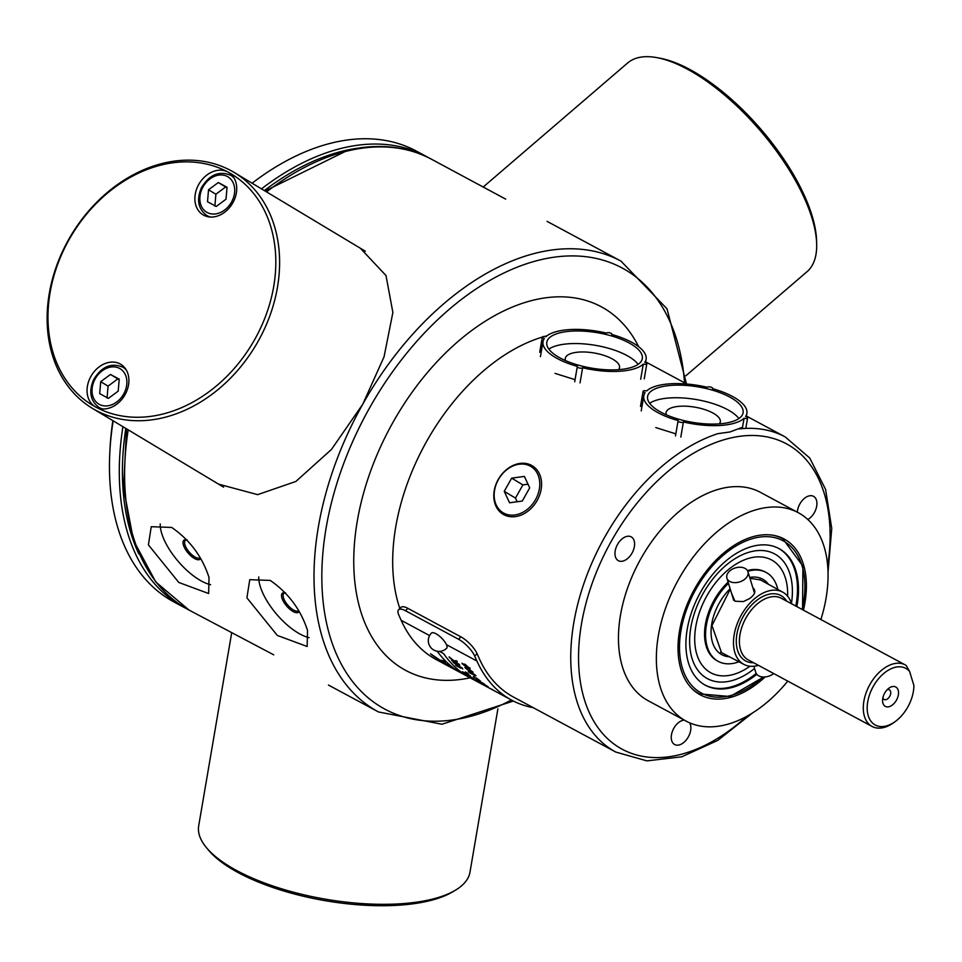 <?xml version="1.0" encoding="UTF-8"?>
<svg xmlns="http://www.w3.org/2000/svg" width="962" height="962" viewBox="0 0 962 962"><rect width="100%" height="100%" fill="white"/><g stroke="black" fill="none" stroke-linecap="round" stroke-linejoin="round"><path stroke-width="1.44" d="M200.096 557.792A11.376 4.678 49.3 0 1 195.286 557.202A11.376 4.678 49.3 0 1 186.592 548.436A11.376 4.678 49.3 0 1 185.377 540.44A11.376 4.678 49.3 0 1 187.073 539.922M187.037 539.886A12.482 5.123 -130.7 0 0 186.52 539.766A12.482 5.123 -130.7 0 0 186.844 551.442A12.482 5.123 -130.7 0 0 200.613 558.669M210.63 584.692A44.036 18.086 49.3 0 1 177.116 560.088A44.036 18.086 49.3 0 1 160.245 523.929M298.605 610.762A11.376 4.678 49.3 0 1 293.795 610.173A11.376 4.678 49.3 0 1 285.101 601.406A11.376 4.678 49.3 0 1 283.886 593.41A11.376 4.678 49.3 0 1 285.582 592.893M285.546 592.857A12.482 5.123 -130.7 0 0 285.041 592.736A12.482 5.123 -130.7 0 0 285.353 604.413A12.482 5.123 -130.7 0 0 299.122 611.64M309.139 637.662A44.036 18.086 49.3 0 1 275.625 613.059A44.036 18.086 49.3 0 1 258.754 576.899M148.401 544.877L151.25 526.707L171.717 527.453C189.815 539.983 202.248 556.649 209.019 577.465L208.634 593.518L178.812 582.467L148.401 544.877M246.909 597.847L249.759 579.677L270.226 580.423C288.323 592.953 300.757 609.619 307.527 630.447L307.143 646.488L277.321 635.449L246.909 597.847M742.532 427.248L729.978 431.962L717.796 433.67A178.896 111.604 118.3 0 0 573.809 622.667A178.896 111.604 118.3 0 0 615.812 752.068L646.897 760.882L681.781 756.793L717.76 740.403L752.332 713.095M675.841 433.862L655.783 427.573M575.048 379.665L555.002 373.376M798.256 512.686L760.365 492.316A118.35 73.833 118.3 0 0 722.847 488.203A118.35 73.833 118.3 0 0 627.561 588.119A118.35 73.833 118.3 0 0 648.268 700.781L686.159 721.151A118.35 73.833 -61.7 0 1 665.451 608.501A118.35 73.833 -61.7 0 1 760.726 508.573A118.35 73.833 -61.7 0 1 798.256 512.686A118.35 73.833 -61.7 0 1 820.887 619.552M684.15 720.081A13.528 8.442 118.3 0 0 672.522 731.012A13.528 8.442 118.3 0 0 674.651 744.54A13.528 8.442 118.3 0 0 678.944 745.009A13.528 8.442 118.3 0 0 688.912 735.798A13.528 8.442 118.3 0 0 689.67 722.859M807.827 519.528A13.528 8.442 118.3 0 0 816.473 500.216A13.528 8.442 118.3 0 0 813.527 496.332A13.528 8.442 118.3 0 0 803.342 499.338A13.528 8.442 118.3 0 0 797.33 512.193M617.544 544.42A13.528 8.442 118.3 0 0 618.374 560.69A13.528 8.442 118.3 0 0 632.214 552.765A13.528 8.442 118.3 0 0 631.192 536.856A13.528 8.442 118.3 0 0 617.544 544.42M360.329 248.232L386.002 275.553L392.881 312.47L384.054 356.818L362.746 404.244L331.457 449.458L295.839 481.481L257.636 494.648L218.614 484.163M128.186 429.846A255.964 159.692 -61.7 0 0 189.057 610.088L273.749 654.845M547.077 221.368L620.947 261.099A255.964 159.692 118.3 0 0 539.778 252.188A255.964 159.692 118.3 0 0 362.746 404.244A255.964 159.692 118.3 0 0 378.499 711.964L441.979 724.242L513.383 701.033M266.546 191.895A255.964 159.692 -61.7 0 1 350.336 150.325A255.964 159.692 -61.7 0 1 431.505 159.235L505.663 199.11M362.734 249.747A137.614 107.504 -59 0 0 361.844 249.254M765.091 676.947A88.48 55.207 -61.7 0 1 700.3 694.853A88.48 55.207 -61.7 0 1 684.824 610.617A88.48 55.207 -61.7 0 1 756.06 535.906A88.48 55.207 -61.7 0 1 784.114 538.997A88.48 55.207 -61.7 0 1 803.426 610.161M787.782 681.12A118.35 73.833 -61.7 0 1 686.159 721.151M909.595 671.452L906.192 665.463A34.957 21.801 118.3 0 0 905.206 664.886A34.957 21.801 118.3 0 0 869.444 685.341A34.957 21.801 118.3 0 0 872.089 726.454A34.957 21.801 118.3 0 0 894.011 722.45L895.478 721.368A32.203 20.094 -61.7 0 1 868.578 716.75A32.203 20.094 -61.7 0 1 879.713 677.392A32.203 20.094 -61.7 0 1 909.595 671.452L913.9 685.497A32.203 20.094 -61.7 0 1 913.852 687.205A32.203 20.094 -61.7 0 1 895.478 721.368M913.864 686.928L913.9 685.497M750.709 597.667L749.374 598.713M791.57 603.787A41.005 25.589 118.3 0 0 782.791 592.183A41.005 25.589 118.3 0 0 746.933 606.625A41.005 25.589 118.3 0 0 734.872 652.597A41.005 25.589 118.3 0 0 743.939 664.417A41.005 25.589 118.3 0 0 758.465 665.355M731.469 593.097L734.944 601.214L743.398 601.587L749.53 598.604C755.194 594.528 756.3 590.884 752.837 587.674M882.888 697.703A5.507 3.439 118.3 0 0 884.15 699.494A5.507 3.439 118.3 0 0 888.948 697.534A5.507 3.439 118.3 0 0 890.559 691.377A5.507 3.439 118.3 0 0 889.357 689.802A5.507 3.439 118.3 0 0 887.168 689.742M898.159 690.151A11.015 6.866 -61.7 0 1 891.497 705.615A11.015 6.866 -61.7 0 1 882.575 699.927A11.015 6.866 -61.7 0 1 888.852 688.251A11.015 6.866 -61.7 0 1 898.159 690.151M206.529 847.762L208.658 850.3A134.86 49.964 9.7 0 0 238.384 872.714A134.86 49.964 9.7 0 0 452.453 891.978L455.303 890.283A137.614 50.986 -170.3 0 1 325.757 899.229A137.614 50.986 -170.3 0 1 206.529 847.762A137.614 50.986 -170.3 0 1 198.701 825.781L231.65 632.996M497.895 708.874L469.985 872.161A137.614 50.986 -170.3 0 1 455.303 890.283M816.666 243.987L816.582 240.825A134.86 55.387 -130.7 0 0 689.718 69.42A134.86 55.387 -130.7 0 0 659.679 58.141L656.553 57.576A137.614 56.517 49.3 0 1 687.217 69.084A137.614 56.517 49.3 0 1 816.666 243.987A137.614 56.517 49.3 0 1 806.962 271.753L685.87 375.769M483.201 187.025L627.645 62.975A137.614 56.517 49.3 0 1 656.553 57.576M203.679 215.199A24.771 19.348 121 0 1 203.054 214.851A24.771 19.348 121 0 1 198.978 184.043A24.771 19.348 121 0 1 227.934 172.03A24.771 19.348 121 0 1 228.559 172.378A24.771 19.348 121 0 1 232.624 203.186A24.771 19.348 121 0 1 203.679 215.199M120.118 363.925A24.771 19.348 121 0 1 120.743 364.285A24.771 19.348 121 0 1 124.807 395.081A24.771 19.348 121 0 1 95.851 407.106A24.771 19.348 121 0 1 95.226 406.758A24.771 19.348 121 0 1 91.162 375.95A24.771 19.348 121 0 1 120.118 363.925M227.934 172.03A134.86 105.351 121 0 1 254.726 339.478A134.86 105.351 121 0 1 95.851 407.106A134.86 105.351 121 0 1 69.072 239.646A134.86 105.351 121 0 1 227.934 172.03M95.984 410.389A137.614 107.504 -59 0 0 256.818 343.602A137.614 107.504 -59 0 0 234.223 172.487A137.614 107.504 -59 0 0 71.212 235.101A137.614 107.504 -59 0 0 92.508 408.417A137.614 107.504 -59 0 0 95.984 410.389M522.294 501.046L509.559 502.789L504.244 491.341L511.664 478.15L524.386 476.406L529.701 487.854L522.294 501.046M528.006 484.187L522.883 484.896L515.476 498.088L517.171 501.743M511.664 478.15L522.883 484.896M504.244 491.341L515.476 498.088M503.823 514.67A28.295 22.102 -59 0 0 536.736 501.214A28.295 22.102 -59 0 0 532.659 466.017A28.295 22.102 -59 0 0 498.737 478.643A28.295 22.102 -59 0 0 503.523 514.514A28.295 22.102 -59 0 0 503.823 514.67M503.751 513.131A26.996 21.092 121 0 1 507.491 469.179A26.996 21.092 121 0 1 539.682 486.483A26.996 21.092 121 0 1 503.751 513.131M565.524 360.606A27.525 10.197 -170.3 0 1 565.283 358.393A27.525 10.197 -170.3 0 1 594.119 352.982A27.525 10.197 -170.3 0 1 619.54 367.664A27.525 10.197 -170.3 0 1 618.566 369.673M640.692 379.22L643.277 364.105A2.754 1.022 -170.3 0 0 646.825 363.708L644.239 378.824M643.277 364.105A52.297 19.372 9.7 0 1 582.623 367.761A2.754 1.022 -170.3 0 1 579.557 368.061A2.754 1.022 -170.3 0 1 577.284 366.642A2.754 1.022 -170.3 0 1 577.404 366.414A52.297 19.372 9.7 0 1 543.013 341.618A52.297 19.372 9.7 0 1 544.312 338.516A2.754 1.022 -170.3 0 1 542.291 337.157A2.754 1.022 -170.3 0 1 545.839 336.76A52.297 19.372 9.7 0 1 606.505 333.105A2.754 1.022 -170.3 0 1 609.559 332.792A2.754 1.022 -170.3 0 1 611.844 334.211A2.754 1.022 -170.3 0 1 611.712 334.451A52.297 19.372 9.7 0 1 646.103 359.247A52.297 19.372 9.7 0 1 644.805 362.349A2.754 1.022 -170.3 0 1 646.825 363.708M640.464 362.301A48.437 17.941 -170.3 0 1 586.255 367.099A48.437 17.941 -170.3 0 1 546.813 342.268A48.437 17.941 -170.3 0 1 597.582 332.744A48.437 17.941 -170.3 0 1 642.303 358.598A48.437 17.941 -170.3 0 1 640.464 362.301M582.623 367.761L580.038 382.876M638.095 364.357A48.437 17.941 9.7 0 0 595.43 345.334A48.437 17.941 9.7 0 0 548.869 349.098M666.305 414.802A27.525 10.197 -170.3 0 1 666.065 412.59A27.525 10.197 -170.3 0 1 694.913 407.166A27.525 10.197 -170.3 0 1 720.322 421.861A27.525 10.197 -170.3 0 1 719.348 423.869M742.291 428.619L744.059 418.29A2.754 1.022 -170.3 0 0 747.606 417.905L745.815 428.403M744.059 418.29A52.297 19.372 9.7 0 1 683.405 421.957A2.754 1.022 -170.3 0 1 680.338 422.258A2.754 1.022 -170.3 0 1 678.066 420.839A2.754 1.022 -170.3 0 1 678.186 420.61A52.297 19.372 9.7 0 1 643.794 395.815A52.297 19.372 9.7 0 1 645.093 392.712A2.754 1.022 -170.3 0 1 643.073 391.354A2.754 1.022 -170.3 0 1 646.632 390.957A52.297 19.372 9.7 0 1 707.286 387.289A2.754 1.022 -170.3 0 1 710.353 386.989A2.754 1.022 -170.3 0 1 712.626 388.407A2.754 1.022 -170.3 0 1 712.493 388.636A52.297 19.372 9.7 0 1 746.885 413.432A52.297 19.372 9.7 0 1 745.586 416.546A2.754 1.022 -170.3 0 1 747.606 417.905M741.245 416.486A48.437 17.941 -170.3 0 1 687.036 421.296A48.437 17.941 -170.3 0 1 647.594 396.464A48.437 17.941 -170.3 0 1 698.364 386.928A48.437 17.941 -170.3 0 1 743.085 412.782A48.437 17.941 -170.3 0 1 741.245 416.486M683.405 421.957L680.819 437.073M738.888 418.554A48.437 17.941 9.7 0 0 696.211 399.531A48.437 17.941 9.7 0 0 649.651 403.294M218.29 182.552L227.044 187.253L226.022 199.206L216.258 206.445L207.515 201.743L208.526 189.791L218.29 182.552L225.661 186.977L215.897 194.216L214.875 206.169M215.897 194.216L208.526 189.791M227.008 187.71L225.661 186.977M110.474 374.458L119.228 379.16L118.206 391.113L108.441 398.352L99.687 393.65L100.709 381.698L110.474 374.458L117.833 378.884L108.069 386.123L107.059 398.076M108.069 386.123L100.709 381.698M119.18 379.617L117.833 378.884M444.961 664.261L436.039 659.463A182.479 113.841 -61.7 0 1 401.154 620.298L398.917 615.307A16.51 5.592 44.9 0 1 398.593 609.752A16.51 5.592 44.9 0 1 405.483 610.726L458.537 639.249A16.51 5.592 44.9 0 1 474.699 656.048L476.936 661.05A182.479 113.841 118.3 0 0 511.808 700.216A182.479 113.841 118.3 0 0 533.261 707.683M464.971 664.237L470.045 668.794L464.959 664.249L462.253 663.888L464.971 664.237M462.037 663.191L467.328 667.652L470.045 668.806L469.997 668.037L470.045 668.806M439.899 660.1L443.686 660.762A182.479 113.841 118.3 0 0 445.298 662.229A182.479 113.841 -61.7 0 1 443.686 660.762L439.899 660.1L430.591 653.787L439.899 660.1M441.991 661.459L450.3 666.281A182.479 113.841 118.3 0 0 451.623 667.243A182.479 113.841 -61.7 0 1 450.288 666.293L441.979 661.459L445.298 662.229M430.591 653.787L430.591 653.787A182.479 113.841 118.3 0 0 432.251 655.29L443.602 662.698L437.037 659.162L443.53 662.65M443.626 653.631A182.479 113.841 118.3 0 0 470.141 677.801A182.479 113.841 -61.7 0 1 443.614 653.631L439.466 651.394L443.626 653.631M452.849 668.097A182.479 113.841 118.3 0 0 454.545 669.203A182.479 113.841 -61.7 0 1 452.849 668.097L451.01 667.327L452.849 668.097M452.465 668.301L454.545 669.203M442.195 662.577L451.022 667.315L444.131 663.804A182.479 113.841 118.3 0 0 445.743 664.694L447.21 665.476A182.479 113.841 -61.7 0 1 445.538 664.562L450.276 667.111A182.479 113.841 118.3 0 0 451.587 667.832L461.784 673.316M483.128 684.74L489.033 687.962M468.35 676.298L477.705 681.589A182.479 113.841 118.3 0 0 478.342 681.998L478.342 681.998A182.479 113.841 -61.7 0 1 477.705 681.589L468.35 676.298A182.479 113.841 118.3 0 0 471.572 678.426L472.462 678.895A182.479 113.841 118.3 0 1 470.093 677.356M465.632 674.338L473.184 678.378A182.479 113.841 118.3 0 0 475.012 679.749L475.012 679.749A182.479 113.841 -61.7 0 1 473.184 678.39L465.632 674.338A182.479 113.841 118.3 0 0 467.436 675.673L475.012 679.749M468.278 675.528L469.228 675.805L468.278 675.54M462.421 671.729L469.083 675.3L462.421 671.729A182.479 113.841 118.3 0 0 463.023 672.246L470.61 676.31A182.479 113.841 -61.7 0 1 467.772 673.809A182.479 113.841 118.3 0 0 470.61 676.31M466.883 673.328L467.785 673.809L466.883 673.328A182.479 113.841 118.3 0 0 469.107 675.312M465.343 671.921L468.398 673.785L465.343 671.921A182.479 113.841 118.3 0 0 465.957 672.522L467.015 673.087A182.479 113.841 -61.7 0 1 466.702 672.787L468.398 673.785M452.982 662.012L457.359 664.357L462.806 668.939L452.982 662.012A182.479 113.841 118.3 0 0 453.499 662.65L461.712 668.145M455.627 665.091L461.387 667.58L455.627 665.091A182.479 113.841 118.3 0 0 456.168 665.692L460.545 668.049L462.253 668.013M449.098 656.878L453.715 660.678L449.098 656.878A182.479 113.841 118.3 0 0 449.759 657.804L455.375 662.337L451.623 660.317L455.351 662.313M453.715 660.678L456.613 660.846A182.479 113.841 118.3 0 0 457.251 661.76L457.251 661.76A182.479 113.841 -61.7 0 1 456.613 660.858L453.715 660.678M459.199 664.393L454.749 661.507L459.211 664.381A182.479 113.841 118.3 0 0 459.716 665.043L459.716 665.043A182.479 113.841 -61.7 0 1 459.199 664.393L459.211 664.381M491.317 689.032L492.219 689.513A182.479 113.841 118.3 0 0 495.61 691.498A182.479 113.841 -61.7 0 1 492.219 689.513L491.317 689.032A182.479 113.841 118.3 0 0 493.819 690.524L491.378 689.165L493.819 690.524M486.988 686.82L493.037 690.115M486.724 686.567L494.155 690.716M483.862 684.463L487.638 686.748M479.16 681.649L480.05 682.118A182.479 113.841 118.3 0 0 481.974 683.537L484.271 684.812L481.974 683.537A182.479 113.841 -61.7 0 1 480.05 682.118L479.16 681.649A182.479 113.841 118.3 0 0 481.553 683.405L485.93 685.822M483.838 684.114L488.179 686.784L484.271 684.824M476.334 679.304L484.752 684.355M472.318 674.037L475.024 675.949L475.986 675.685L475.036 675.937L475.986 675.685L472.354 672.907L475.986 675.685M468.266 671.536L472.366 672.907L468.253 671.536L469.059 671.236L468.253 671.536L471.404 673.905M478.391 679.485L473.28 676.695M476.346 677.945L480.447 681.06M468.41 668.963L472.222 672.474L473.003 672.113L472.222 672.462L473.003 672.113L467.568 668.145L473.003 672.113L472.222 672.474M470.322 670.682L470.586 671.284L468.999 670.791L465.211 667.881L467.568 668.145L464.947 667.183M398.593 609.752L400.974 607.371A16.51 5.592 44.9 0 1 407.864 608.345L460.906 636.868A16.51 5.592 44.9 0 1 477.068 653.667L479.304 658.657A178.896 111.604 118.3 0 0 513.504 697.065L615.812 752.068M463.035 664.309L469.228 667.628L464.069 665.295L463.035 664.309L465.416 664.922L469.336 668.001M437.037 659.162L437.037 659.15A182.479 113.841 118.3 0 0 438.359 660.124L451.623 667.243M470.911 678.222A182.479 113.841 -61.7 0 1 470.129 677.813L475.324 680.591M437.241 651.25A182.479 113.841 118.3 0 0 462.554 673.737L470.129 677.813A206.421 128.776 118.3 0 1 357.419 520.346A206.421 128.776 118.3 0 1 535.822 299.579A206.421 128.776 118.3 0 1 638.66 346.693M453.884 669.071A182.479 113.841 -61.7 0 1 453.198 668.698L453.198 668.698M447.991 665.896A182.479 113.841 -61.7 0 1 447.21 665.476A182.479 113.841 118.3 0 1 445.55 664.55L445.55 664.55M479.701 682.948L482.804 684.619M476.948 681.469L478.511 682.311M472.462 678.907A182.479 113.841 -61.7 0 1 470.021 677.32L478.342 681.998M469.769 676.575L472.282 677.909A182.479 113.841 118.3 0 0 473.484 678.799L470.875 677.404A182.479 113.841 -61.7 0 1 469.769 676.575A182.479 113.841 118.3 0 0 470.875 677.404L473.448 678.775M466.738 674.975L468.939 676.142A182.479 113.841 118.3 0 0 469.985 676.923L467.688 675.697A182.479 113.841 -61.7 0 1 466.738 674.975A182.479 113.841 118.3 0 0 467.7 675.685L469.949 676.899M451.623 660.317A182.479 113.841 118.3 0 0 452.14 660.966L459.716 665.043M454.749 661.507L457.251 661.76M491.486 689.249L511.808 700.216M477.513 680.182L483.922 683.741M481.541 682.587L478.691 680.988L481.541 682.587M496.452 691.955L490.355 688.648M472.162 673.64L474.507 675.372M469.011 671.945L470.839 673.304M472.354 672.907L471.176 672.751M476.695 678.871L473.977 677.044M465.921 668.229L466.931 668.217L465.921 668.217L466.931 668.217L469.384 670.093L468.53 670.189L465.921 668.229L468.53 670.189M439.814 636.435A10.738 3.632 -135.1 0 0 431.445 633.092A10.738 10.738 0 0 0 431.457 648.268A10.738 10.738 0 0 0 446.645 648.256A10.738 3.632 -135.1 0 0 439.814 636.435M747.799 575.204A11.015 7.323 163 0 1 737.084 582.491A11.015 7.323 163 0 1 726.899 578.162A11.015 7.323 163 0 1 735.281 567.941A11.015 7.323 163 0 1 747.955 571.717A11.015 7.323 163 0 1 747.799 575.204M773.688 673.532A11.015 7.323 163 0 1 763.07 676.971A11.015 7.323 163 0 1 755.783 672.51L753.859 666.245M796.837 606.613A77.609 48.425 118.3 0 0 778.967 548.568A77.609 48.425 118.3 0 0 688.624 622.39A77.609 48.425 118.3 0 0 705.447 685.281A77.609 48.425 118.3 0 0 756.793 674.338M705.278 685.184A77.609 48.425 118.3 0 0 756.577 674.049M796.5 606.433A77.609 48.425 118.3 0 0 778.799 548.472M728.474 583.309A50.505 31.505 118.3 0 0 707.335 620.478A50.505 31.505 118.3 0 0 718.289 661.399A50.505 31.505 118.3 0 0 738.924 661.772M777.813 589.453A50.505 31.505 118.3 0 0 766.125 572.438A50.505 31.505 118.3 0 0 747.799 571.284M728.114 582.13A50.505 31.505 118.3 0 0 706.312 619.937A50.505 31.505 118.3 0 0 717.267 660.858L718.289 661.399M766.125 572.438L765.103 571.897A50.505 31.505 118.3 0 0 747.426 570.55M787.613 596.212A64.057 39.959 118.3 0 0 749.362 558.176A64.057 39.959 118.3 0 0 696.957 620.887A64.057 39.959 118.3 0 0 749.963 666.221M791.461 603.439A70.839 44.192 118.3 0 0 753.799 551.082A70.839 44.192 118.3 0 0 692.111 621.272A70.839 44.192 118.3 0 0 703.871 676.358A70.839 44.192 118.3 0 0 754.557 668.494M704.942 685.004A77.609 48.425 118.3 0 0 756.18 673.448M795.814 606.06A77.609 48.425 118.3 0 0 778.45 548.292M112.855 420.647A250.457 156.253 118.3 0 0 110.041 448.256L109.848 451.912A255.964 159.692 -61.7 0 1 113.167 420.827M252.092 183.213A255.964 159.692 -61.7 0 1 255.868 180.363L252.922 182.552A250.457 156.253 118.3 0 0 252.056 183.189M255.868 180.363A255.964 159.692 -61.7 0 1 416.354 151.082L426.202 156.373A255.964 159.692 118.3 0 0 261.484 188.865M122.92 426.683A255.964 159.692 118.3 0 0 183.754 607.238L173.906 601.947A255.964 159.692 -61.7 0 1 109.848 451.912M183.754 607.238A255.964 159.692 118.3 0 0 186.412 608.621M428.811 157.828A255.964 159.692 118.3 0 0 426.202 156.373M264.358 190.584A253.752 158.309 -61.7 0 1 357.022 148.304M138.877 553.98A253.752 158.309 -61.7 0 1 125.806 428.415M746.825 716.329A173.388 108.177 -61.7 0 1 578.799 666.798A173.388 108.177 -61.7 0 1 731.457 437.806A173.388 108.177 -61.7 0 1 827.681 565.957M828.017 572.342L831.745 528.439L825.576 489.381L809.751 458.032L785.257 436.952A178.896 111.604 118.3 0 0 739.069 428.944M399.843 608.501A178.896 111.604 -61.7 0 1 395.743 526.911A178.896 111.604 -61.7 0 1 542.315 337.097M544.3 336.52A178.896 111.604 -61.7 0 1 547.005 335.786M511.363 699.963A250.457 156.253 -61.7 0 1 322.523 557.455A250.457 156.253 -61.7 0 1 542.712 259.271A250.457 156.253 -61.7 0 1 684.547 382.804M872.089 726.454L748.196 659.836A34.957 21.801 -61.7 0 1 740.572 649.807A34.957 21.801 -61.7 0 1 750.793 610.702A34.957 21.801 -61.7 0 1 781.312 598.256L905.206 664.886M734.944 601.214L735.846 601.154M786.712 601.166A37.157 23.184 118.3 0 0 752.5 604.124A37.157 23.184 118.3 0 0 737.541 650.3A37.157 23.184 118.3 0 0 753.607 662.734M234.055 178.006A23.389 18.278 -59 0 0 230.796 175.325C219.108 170.49 209.295 174.663 201.359 187.879C196.392 199.807 198.172 208.994 206.71 215.44A23.389 18.278 -59 0 0 207.299 215.777A23.389 18.278 -59 0 0 210.594 217.051M231.481 202.14A20.647 16.126 121 0 1 201.419 206.265A20.647 16.126 121 0 1 218.927 175.096A20.647 16.126 121 0 1 231.481 202.14M126.226 369.913A23.389 18.278 -59 0 0 122.98 367.231C111.279 362.385 101.467 366.57 93.542 379.786C88.576 391.714 90.356 400.901 98.882 407.347A23.389 18.278 -59 0 0 99.471 407.684A23.389 18.278 -59 0 0 102.778 408.958M123.665 394.047A20.647 16.126 121 0 1 93.603 398.16A20.647 16.126 121 0 1 111.111 367.003A20.647 16.126 121 0 1 123.665 394.047M446.428 644.648L476.936 661.05M401.154 620.298L429.593 635.593M407.864 608.345L405.483 610.726M460.906 636.868L458.537 639.249M477.068 653.667L474.699 656.048M690.993 687.589A88.071 54.942 118.3 0 0 699.362 693.879L730.11 696.512L763.624 676.995M779.232 536.832L782.779 538.744A88.071 54.942 118.3 0 0 772.931 535.233M802.188 609.487A86.424 53.92 118.3 0 0 761.435 536.868A86.424 53.92 118.3 0 0 679.521 648.256A86.424 53.92 118.3 0 0 762.998 676.971M730.278 589.177L711.964 625.54L721.524 652.669A41.282 25.758 118.3 0 0 722.739 653.258M761.784 580.639A41.282 25.758 118.3 0 0 760.629 579.954L749.963 578.282M768.422 584.283A42.929 26.792 118.3 0 0 751.767 577.152A42.929 26.792 118.3 0 0 749.711 577.453M730.134 588.732A42.929 26.792 118.3 0 0 711.062 631.553A42.929 26.792 118.3 0 0 729.437 656.781M785.257 436.952L746.44 416.077M686.832 384.03L645.658 361.88M620.947 261.099L667.027 308.838L686.483 383.838M328.451 685.052L378.499 711.964M265.031 190.993L348.28 149.988C379.232 143.218 406.974 146.296 431.505 159.235M189.057 610.088L155.736 581.95L133.453 540.235L123.569 488.023L126.527 428.86M782.791 592.183L759.703 579.497M743.939 664.417L720.634 652.152M92.508 408.417L223.605 487.157M234.223 172.487L365.32 251.226M542.291 337.157L539.706 352.272M543.013 341.618L540.428 356.734M646.103 359.247L645.538 362.566M577.284 366.642L574.699 381.77M643.073 391.354L640.5 406.469M643.794 395.815L641.209 410.93M746.885 413.432L746.32 416.762M678.066 420.839L675.48 435.954M206.71 215.44L209.211 216.943M230.796 175.325L233.297 176.84M98.882 407.347L101.395 408.85M122.98 367.231L125.481 368.735M479.353 682.767L478.078 682.082M476.334 681.144L475.408 680.651M450.817 667.412L447.21 665.476M754.509 593.133L747.955 571.717M733.693 600.348L726.899 578.162M695.803 691.967L699.362 693.879M802.561 609.692L802.897 566.089L782.779 538.744"/></g></svg>
